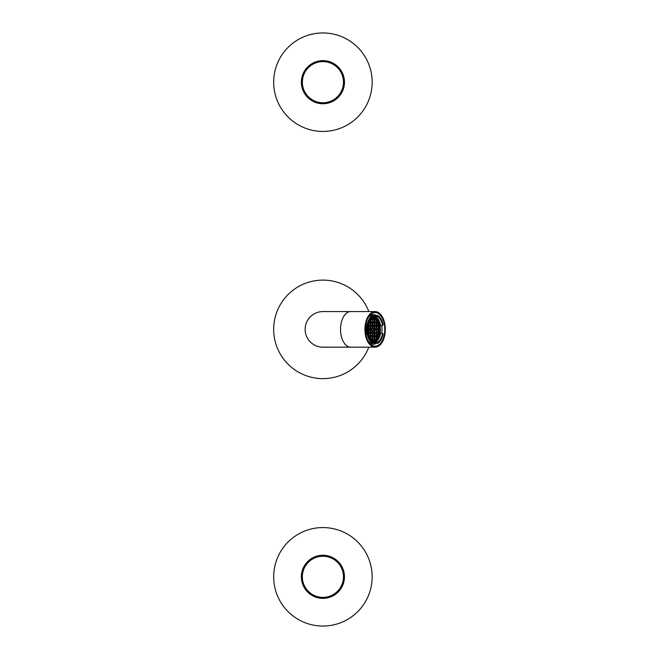 <?xml version="1.0" encoding="UTF-8"?>
<svg xmlns="http://www.w3.org/2000/svg" width="659" height="659" viewBox="0 0 659 659"><rect width="100%" height="100%" fill="white"/><g stroke="black" fill="none" stroke-linecap="round" stroke-linejoin="round"><path stroke-width="0.99" d="M322.91 32.95A49.236 49.236 0 0 1 372.154 82.186A49.236 49.236 0 0 1 322.91 131.429A49.236 49.236 0 0 1 273.674 82.186A49.236 49.236 0 0 1 322.91 32.95M368.826 347.169A49.236 49.236 0 0 1 273.674 329.376A49.236 49.236 0 0 1 368.826 311.575M381.709 333.248A14.828 8.509 -90 0 0 382.006 329.376A14.828 8.509 90 0 0 381.726 325.604M376.47 315.48A14.828 8.509 90 0 0 373.496 314.541A14.828 8.509 90 0 0 367.953 318.124M376.511 343.248A14.828 8.509 -90 0 1 373.496 344.204A14.828 8.509 -90 0 1 367.953 340.621M384.757 329.376A16.804 9.638 90 0 0 378.851 313.873A16.804 9.638 90 0 0 368.365 317.374A16.804 9.638 90 0 0 365.473 329.376A16.804 9.638 90 0 0 368.365 341.378A16.804 9.638 90 0 0 378.851 344.871A16.804 9.638 90 0 0 384.757 329.376M385.326 329.376A17.801 10.206 90 0 0 375.119 311.575A17.801 10.206 90 0 0 364.913 329.376A17.801 10.206 90 0 0 375.119 347.169A17.801 10.206 90 0 0 385.326 329.376M350.736 347.169A17.801 10.206 90 0 1 340.53 329.376A17.801 10.206 90 0 1 350.736 311.575L322.91 311.575A17.801 17.801 0 0 0 305.117 329.376A17.801 17.801 0 0 0 322.91 347.169L375.119 347.169M374.93 332.952L374.93 336.123M365.885 324.525L367.178 324.533A14.663 8.41 -90 0 1 372.351 315.529L372.903 316.336A13.798 7.916 -90 0 0 367.64 325.497L367.203 324.739L365.852 324.73M372.426 343.257L370.531 343.273L372.393 343.248A14.663 8.41 -90 0 1 369.164 339.739A14.663 8.41 -90 0 1 367.162 334.113L367.623 333.149L365.72 333.149M373.777 315.941L374.131 315.472L377.846 315.504A14.663 8.41 -90 0 1 381.067 319.014A14.663 8.41 -90 0 1 383.077 324.64L382.607 325.604L380.572 325.604L380.029 326.551L379.683 325.628M380.309 333.092L382.599 333.248A13.798 7.916 -90 0 1 377.335 342.416L375.045 342.26A13.6 7.801 90 0 0 380.309 333.092L380.021 332.309L379.666 333.223M382.599 333.248L383.06 334.212A14.663 8.41 -90 0 1 377.887 343.224L377.335 342.416M374.131 315.472L377.731 315.546L377.286 316.312A13.592 7.801 -90 0 1 382.607 325.604M365.588 325.76L365.654 326.172M365.638 332.466L365.572 332.886M372.294 342.046A12.719 7.298 90 0 0 374.592 341.757L374.979 342.153L374.353 342.589M372.302 316.699A12.719 7.298 90 0 1 374.551 316.979L374.271 316.196L374.551 316.979L375.251 316.312A13.592 7.801 -90 0 1 380.572 325.604M371.783 341.65A12.439 7.134 90 0 0 372.912 341.815A12.439 7.134 90 0 0 373.9 341.692A12.439 7.134 90 0 0 375.795 340.761M375.795 317.984A12.439 7.134 90 0 0 373.9 317.053A12.439 7.134 90 0 0 372.92 316.938A12.439 7.134 90 0 0 371.783 317.094M366.14 325.497A12.439 7.134 90 0 0 366.124 333.149M365.737 325.497L367.64 325.497M374.172 343.257L377.887 343.224L374.172 343.257L373.818 342.795M378.25 320.735L378.225 320.686C376.446 318.239 375.004 317.02 373.9 317.053M378.274 320.776L373.34 317.21L370.852 318.009M370.852 340.736L373.332 341.543L378.266 337.985M370.144 318.931A11.969 6.87 -90 0 1 373.505 317.407A11.969 6.87 -90 0 1 378.307 320.826A11.969 6.87 -90 0 1 378.307 337.919L378.25 338.018M366.725 325.497L366.709 333.149M378.307 337.919A11.969 6.87 -90 0 1 373.496 341.346A11.969 6.87 -90 0 1 370.144 339.813M366.981 333.149A11.969 6.87 -90 0 1 367.005 325.497M368.496 336.518L373.496 340.654L375.614 340.036L379.963 329.376L375.614 318.717L373.505 318.099L368.488 322.243M367.425 325.497L367.401 333.149M374.93 339.929L375.968 339.698L374.889 339.698L374.889 340.39M376.182 336.494L376.182 338.957L376.742 338.858A11.631 6.672 -90 0 1 376.1 339.558L375.968 339.698M376.742 338.858L376.866 336.255L376.536 338.965A11.664 6.689 -90 0 1 376.1 339.467L374.93 339.467L376.1 339.558M376.907 336.494L378.282 336.255L376.8 336.024L374.889 336.255L374.559 340.497M378.151 333.05L378.151 335.225L378.711 335.003A11.631 6.672 -90 0 1 378.315 336.115L378.282 336.255M378.711 335.003L378.505 333.05L378.505 335.242A11.664 6.689 -90 0 1 378.233 336.032L376.907 336.024L378.217 336.024M378.876 333.05L376.866 332.811L376.8 336.494L374.93 336.024L376.536 336.024L376.536 333.05L374.93 333.05L376.808 332.589L374.889 332.811L374.889 339.698L371.223 339.929L372.59 339.929L372.582 340.538M378.884 329.615L379.551 329.525A11.631 6.672 -90 0 1 379.271 332.68L379.279 332.82M379.551 329.525L376.907 329.146L378.513 329.146L378.513 326.172L376.907 326.172L379.279 326.081A11.631 6.672 -90 0 1 379.551 329.236L379.576 329.376M378.793 324.409L378.884 324.31A11.631 6.672 -90 0 1 379.222 325.793L379.279 325.941M376.907 322.729L378.315 322.638A11.631 6.672 -90 0 1 378.719 323.75L378.834 329.376L376.808 329.146L376.808 333.05L374.93 332.581L376.536 332.589L376.866 329.376L373.628 329.368A1.236 0.708 -90 0 1 372.92 330.612A1.236 0.708 -90 0 1 372.211 329.368L372.03 329.607M378.315 322.638L376.907 322.259L378.027 322.267M376.824 320.134L376.866 322.498L378.282 322.498M378.192 322.358A11.631 6.672 -90 0 0 376.907 320.109L376.182 319.796L376.182 322.259M374.938 319.286L376.1 319.286L374.938 318.824L375.581 318.824A11.664 6.689 -90 0 0 375.062 318.437M368.397 322.49L368.974 322.49L368.974 321.312M367.343 325.933L368.974 325.933L368.645 321.921M368.974 337.433L368.974 336.247L368.397 336.247M368.636 336.815L368.974 329.368L367.03 329.368M370.943 339.731L370.943 336.247L370.885 339.69M372.92 340.604L372.92 339.69L370.613 339.929M378.777 333.05L378.777 332.589L378.777 333.05M374.897 318.363L374.889 322.498L376.808 322.259L376.808 322.729L376.536 319.788M372.022 329.138L370.613 329.607L370.613 332.581L369.015 332.581L370.943 332.811L370.613 336.024L369.007 336.016L370.885 336.485L370.951 329.368L370.613 326.164L369.015 326.164L372.92 325.941L372.928 319.055L375.968 319.055M374.567 318.256L374.567 318.824L372.961 318.816L374.839 318.824L374.889 325.941L376.866 325.941L376.866 329.376L376.182 328.413L376.182 326.172M368.224 329.138A0.988 0.568 -90 0 1 368.645 328.413L368.645 326.164L367.302 326.164L368.974 325.933L368.645 322.721L370.951 322.498L370.951 319.055L372.928 319.055L372.928 318.14M372.59 318.206L372.59 318.816L371.223 318.816L372.862 318.816L372.59 319.286L370.992 319.286L372.59 319.286L372.59 321.534L372.236 319.286M368.224 329.607L367.038 329.599L368.645 329.607L368.224 329.607L368.636 330.332L368.974 325.933L370.951 325.933L370.613 322.721L369.015 322.721L370.951 322.498L370.951 319.055M368.645 325.694L367.384 325.694L368.645 325.694M370.613 336.485L369.007 336.485L370.613 336.485M372.228 339.929L372.228 340.431M374.205 339.929L374.205 340.579M378.777 329.146L378.834 332.82L376.907 332.589L378.513 332.589L378.777 329.146M370.259 336.485L370.259 339.138M376.536 329.146L374.93 329.146L376.536 329.146L376.536 326.172L374.938 326.172L376.866 325.941L376.536 322.729L374.938 322.729L376.866 322.498L374.938 322.259L376.544 322.259M378.159 326.172L378.159 329.146M367.87 329.138A0.988 0.568 -90 0 1 368.29 328.413L368.908 329.607L370.885 329.607L370.885 322.259L374.889 322.498L372.961 322.729L374.567 322.729L374.831 326.172L372.961 325.703L374.567 325.703M373.274 322.259L374.567 322.259L372.961 322.259L372.854 321.534M374.213 319.286L374.213 322.259M372.236 339.459L372.582 336.485L372.582 339.467L370.984 339.459L372.92 339.69L372.92 336.255L368.974 336.247L368.29 330.34A0.988 0.568 -90 0 1 367.87 329.599M377.22 329.146L376.8 328.413M372.211 329.368A1.236 0.708 -90 0 1 372.92 328.141L372.59 326.164L370.984 326.164L374.889 325.941L374.889 329.368L373.612 329.146L374.567 329.146L374.889 325.941M373.274 322.729A0.988 0.568 -90 0 1 372.961 323.396M375.762 329.146A0.988 0.568 -90 0 1 376.182 328.413M376.116 329.146A0.988 0.568 -90 0 1 376.536 328.413M373.628 329.368A1.236 0.708 -90 0 0 372.92 328.141L372.59 323.462A0.988 0.568 -90 0 1 372.17 322.729M372.236 318.313L372.236 318.816M372.17 336.485L370.984 336.485L372.92 336.255L372.92 332.811L374.831 333.05L374.831 329.146L374.889 336.255L372.854 336.485L372.236 333.05M374.559 339.467L372.953 339.467L374.559 339.467M374.205 336.494L374.205 339.467M376.182 333.05L376.182 336.024M378.719 323.75L378.159 323.536L378.159 325.703M374.213 318.165L374.213 318.816M372.17 322.259L370.992 322.259L372.59 322.259L372.59 321.534L372.17 322.259L372.92 322.498L372.236 323.462A0.988 0.568 -90 0 1 371.816 322.729M371.816 322.259A0.988 0.568 -90 0 1 372.236 321.534M371.668 329.607A1.236 0.708 -90 0 0 372.236 330.587L372.59 332.581L370.984 332.581L372.854 333.05L367.335 332.803M370.613 333.042L369.015 333.042L370.613 333.042M370.259 333.042L370.259 336.024M369.328 329.607L370.613 329.607L369.328 329.607L368.908 330.34M370.259 329.607L370.259 332.581M370.951 329.368L369.015 329.138L370.622 329.138M372.59 330.587L372.92 332.811L370.984 333.05L372.59 333.05L372.17 336.024M372.59 328.157L372.236 328.157A1.236 0.708 -90 0 0 371.668 329.138M369.015 328.479A0.988 0.568 -90 0 1 369.328 329.138M376.536 329.607L376.116 329.607L376.536 330.332L376.536 329.607L374.93 329.607L376.116 329.607M376.8 330.332L377.22 329.615M378.159 329.615L378.159 332.589M376.182 332.589L376.536 330.34M376.182 330.34A0.988 0.568 -90 0 1 375.762 329.607M373.274 336.485L374.559 336.494L373.274 336.485A0.988 0.568 -90 0 1 372.961 337.153M374.567 333.05L372.961 333.05L374.567 333.05M374.205 333.05L374.205 336.024M372.961 335.357A0.988 0.568 -90 0 1 373.274 336.024M372.92 336.255L370.984 336.024L372.582 336.024M371.816 336.024A0.988 0.568 -90 0 1 372.236 335.291M374.205 329.607L374.205 332.581M372.236 337.21A0.988 0.568 -90 0 1 371.816 336.485M370.622 325.694L369.015 325.694L370.622 325.694M372.236 326.164L372.236 328.157M370.259 326.164L370.259 329.138M372.236 330.587L372.236 332.581M372.236 323.462L372.236 325.703M376.866 322.498L376.866 325.941L378.843 325.941M378.513 325.703L376.907 325.703L378.513 325.703L378.513 323.52A11.664 6.689 -90 0 0 378.241 322.729M377.286 316.312L375.251 316.312M374.213 326.164L374.205 329.146M376.866 325.941L374.938 325.703L376.536 325.703M374.213 322.729L374.213 325.703M368.29 330.34L368.29 332.581M376.182 322.729L376.182 325.703M368.29 326.164L368.29 328.413M370.267 322.721L370.259 325.694M368.29 322.828L368.29 325.694M370.267 319.607L370.267 322.259M375.729 319.286A11.664 6.689 -90 0 1 376.182 319.796M376.907 320.809A11.664 6.689 -90 0 1 377.673 322.267M377.862 322.729A11.664 6.689 -90 0 1 378.159 323.536M378.884 326.724A11.664 6.689 -90 0 1 379.057 329.146M379.057 329.615A11.664 6.689 -90 0 1 378.876 332.037M378.151 335.225A11.664 6.689 -90 0 1 377.862 336.024M377.665 336.494A11.664 6.689 -90 0 1 376.907 337.943M376.182 338.957A11.664 6.689 -90 0 1 375.721 339.467M368.29 333.042L368.282 335.901M378.884 324.739A11.664 6.689 -90 0 1 379.09 325.711L379.222 325.793M379.172 326.172A11.664 6.689 -90 0 1 379.427 329.146L379.551 329.236M379.427 329.615A11.664 6.689 -90 0 1 379.172 332.589L379.271 332.68M379.222 332.968A11.631 6.672 -90 0 1 378.876 334.451L378.793 334.352M378.192 336.403A11.631 6.672 -90 0 1 376.907 338.644L376.816 338.627M372.508 343.199L372.945 342.441A13.798 7.916 -90 0 1 367.623 333.149M374.938 316.575L374.271 316.196A13.707 7.859 90 0 0 372.533 315.686M374.592 341.757L374.427 342.581M372.393 315.513L370.49 315.496L372.467 315.57M322.91 527.571A49.236 49.236 0 0 1 372.154 576.814A49.236 49.236 0 0 1 322.91 626.05A49.236 49.236 0 0 1 273.674 576.814A49.236 49.236 0 0 1 322.91 527.571M344.344 579.088L344.385 578.668M344.468 576.814A21.558 21.558 0 0 1 322.91 598.364A21.558 21.558 0 0 1 301.361 576.814A21.558 21.558 0 0 1 322.91 555.257A21.558 21.558 0 0 1 344.468 576.814L344.393 574.994M344.155 573.165L344.385 574.953M343.479 576.814A20.569 20.569 0 0 1 322.91 597.375A20.569 20.569 0 0 1 302.349 576.814A20.569 20.569 0 0 1 322.91 556.245A20.569 20.569 0 0 1 343.479 576.814M344.344 84.467L344.385 84.047M344.468 82.186A21.558 21.558 0 0 1 322.91 103.743A21.558 21.558 0 0 1 301.361 82.186A21.558 21.558 0 0 1 322.91 60.636A21.558 21.558 0 0 1 344.468 82.186L344.393 80.373M344.155 78.545L344.385 80.332M343.479 82.186A20.569 20.569 0 0 1 322.91 102.755A20.569 20.569 0 0 1 302.349 82.186A20.569 20.569 0 0 1 322.91 61.625A20.569 20.569 0 0 1 343.479 82.186M367.162 334.113L365.869 334.121M365.819 326.444A12.719 7.298 90 0 0 365.803 332.202M380.317 325.768A13.394 7.686 90 0 0 374.996 316.477M365.836 333.924L367.187 333.907M375.787 339.846A11.631 6.672 -90 0 1 375.333 340.184M376.108 319.195A11.631 6.672 -90 0 1 376.742 319.895M375.333 318.561A11.631 6.672 -90 0 1 375.787 318.915M369.015 322.259L370.613 322.259L369.015 322.259M368.645 329.138L367.038 329.138L368.645 329.138M370.992 322.721L372.59 322.729L370.992 322.721M372.022 329.607L370.984 329.607M370.984 325.703L372.59 325.703L370.984 325.703M374.559 336.024L372.961 336.024L374.559 336.024M372.961 332.581L374.559 332.581L372.961 332.581M374.559 329.607L373.612 329.607M374.567 319.286L372.961 319.286L374.567 319.286M376.536 336.494L374.93 336.494L376.536 336.494M374.559 339.929L372.953 339.929L374.559 339.929M376.1 319.286A11.664 6.689 -90 0 1 376.561 319.788M376.907 320.249A11.664 6.689 -90 0 1 378.044 322.267M379.09 333.05A11.664 6.689 -90 0 1 378.876 334.022M378.044 336.494A11.664 6.689 -90 0 1 376.907 338.512M375.589 339.929A11.664 6.689 -90 0 1 375.062 340.316M380.564 333.248A13.798 7.916 -90 0 1 375.292 342.416M350.736 311.575L375.119 311.575M380.144 325.999L380.128 332.853M378.233 338.051C376.446 340.514 375.004 341.724 373.9 341.692M369.015 322.358L369.015 321.246M378.884 324.294L378.884 325.81M376.907 320.109L376.907 322.366M374.938 318.379L374.938 318.923M372.961 318.923L372.961 318.14M378.884 326.073L378.884 329.245M374.938 319.187L374.938 322.366M367.038 329.945L367.038 329.5M370.984 339.566L370.984 336.387M376.907 326.073L376.907 329.245M372.961 322.358L372.961 319.187M372.961 325.801L372.961 322.622M374.93 336.387L374.93 339.566M376.907 332.952L376.907 336.131M370.992 322.358L370.992 319.178M369.007 336.123L369.015 332.943M370.984 336.123L370.984 332.943M370.984 332.68L370.984 329.508M369.015 329.236L369.015 326.065M376.907 329.508L376.907 332.688M372.953 339.566L372.961 336.387M372.961 332.68L372.961 330.612M372.961 336.123L372.961 332.943M374.93 329.508L374.93 332.688M370.984 329.236L370.984 326.065M369.015 332.68L369.015 329.5M370.984 325.801L370.992 322.622M372.961 328.141L372.961 326.065M374.938 326.065L374.93 329.245M374.938 322.63L374.938 325.801M367.038 329.236L367.038 328.792M369.015 325.801L369.015 322.622M376.907 322.63L376.907 325.801M378.884 329.508L378.876 332.688M378.876 332.952L378.876 334.467M376.907 336.395L376.907 338.652M374.93 339.83L374.93 340.373M372.953 340.612L372.953 339.83M369.007 337.49L369.007 336.387M374.304 316.196L372.162 315.669M372.162 343.084L374.345 342.523M377.846 343.232L374.139 343.265M374.098 315.463L377.805 315.488"/></g></svg>
